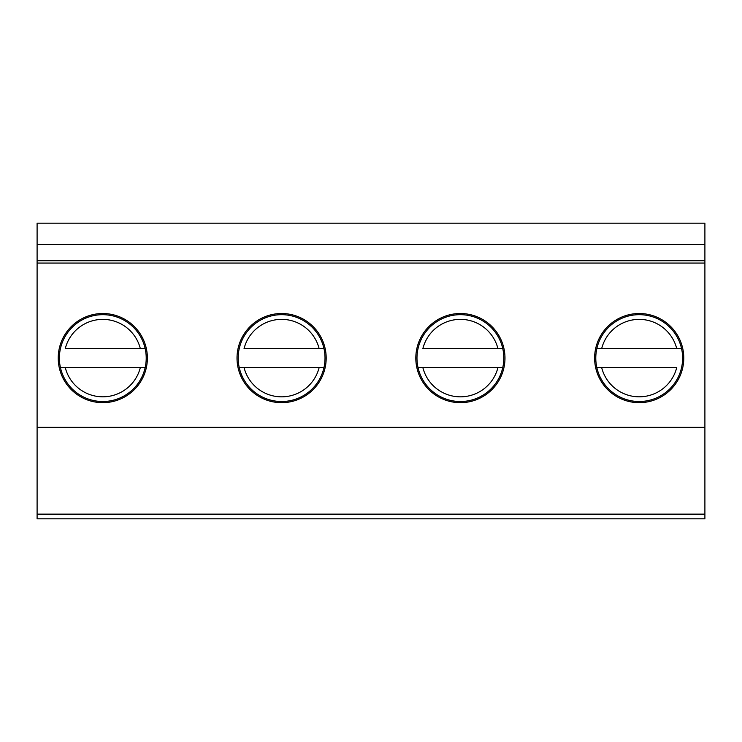 <?xml version="1.0" encoding="UTF-8"?>
<svg xmlns="http://www.w3.org/2000/svg" width="742" height="742" viewBox="0 0 742 742"><rect width="100%" height="100%" fill="white"/><g stroke="black" fill="none" stroke-linecap="round" stroke-linejoin="round"><path stroke-width="1.11" d="M460.402 402.674A44.585 44.585 0 0 1 421.79 335.801A44.585 44.585 0 0 1 499.014 335.801A44.585 44.585 0 0 1 460.402 402.674M704.9 244.294L37.1 244.294L37.1 260.72L704.9 260.72L704.9 223.175L37.1 223.175L37.1 244.294M704.9 427.318L37.1 427.318L37.1 514.132L704.9 514.132L704.9 263.067L37.1 263.067L37.1 260.72M704.9 263.067L704.9 260.72M281.598 402.674A44.585 44.585 0 0 1 242.986 335.801A44.585 44.585 0 0 1 320.21 335.801A44.585 44.585 0 0 1 281.598 402.674M639.196 402.674A44.585 44.585 0 0 1 600.593 335.801A44.585 44.585 0 0 1 677.808 335.801A44.585 44.585 0 0 1 639.196 402.674M102.804 402.674A44.585 44.585 0 0 1 64.192 335.801A44.585 44.585 0 0 1 141.407 335.801A44.585 44.585 0 0 1 102.804 402.674M37.1 427.318L37.1 263.067M145.182 367.485A43.407 43.407 0 0 1 60.417 367.485L65.24 367.485A38.714 38.714 0 0 0 140.359 367.485L145.182 367.485A43.407 43.407 0 0 0 102.804 314.682A43.407 43.407 0 0 0 60.417 367.485L145.182 367.485A43.407 43.407 0 0 0 146.211 358.098M145.182 348.712L65.24 348.712A38.714 38.714 0 0 1 140.359 348.712L145.182 348.712M596.818 348.712A43.407 43.407 0 0 1 681.583 348.712L676.76 348.712A38.714 38.714 0 0 0 601.641 348.712L596.818 348.712A43.407 43.407 0 0 0 639.196 401.505A43.407 43.407 0 0 0 681.583 348.712L596.818 348.712A43.407 43.407 0 0 0 595.789 358.098M596.818 367.485L676.76 367.485A38.714 38.714 0 0 1 601.641 367.485L596.818 367.485M323.985 367.485A43.407 43.407 0 0 1 239.221 367.485L244.035 367.485A38.714 38.714 0 0 0 319.162 367.485L323.985 367.485A43.407 43.407 0 0 0 281.598 314.682A43.407 43.407 0 0 0 239.221 367.485L323.985 367.485A43.407 43.407 0 0 0 325.005 358.098M323.985 348.712L244.035 348.712A38.714 38.714 0 0 1 319.162 348.712L323.985 348.712M502.779 367.485A43.407 43.407 0 0 1 418.015 367.485L422.838 367.485A38.714 38.714 0 0 0 497.965 367.485L502.779 367.485A43.407 43.407 0 0 0 460.402 314.682A43.407 43.407 0 0 0 418.015 367.485L502.779 367.485A43.407 43.407 0 0 0 503.809 358.098M502.779 348.712L422.838 348.712A38.714 38.714 0 0 1 497.965 348.712L502.779 348.712M37.1 514.132L37.1 518.825L704.9 518.825L704.9 514.132"/></g></svg>
